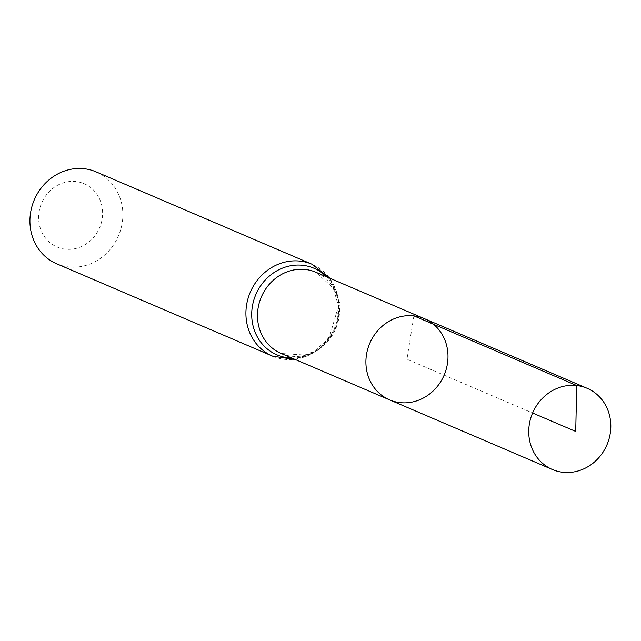 <?xml version="1.0" encoding="UTF-8"?>
<svg xmlns="http://www.w3.org/2000/svg" width="641" height="641" viewBox="0 0 641 641"><rect width="100%" height="100%" fill="white"/><g stroke="black" fill="none" stroke-linecap="round" stroke-linejoin="round"><path stroke-width="0.48" stroke-dasharray="3.21 2.4" d="M76.047 181.555A34.422 31.513 113.2 0 0 40.623 229.125A34.422 31.513 113.2 0 0 95.221 235.375A34.422 31.513 113.2 0 0 76.047 181.555M56.72 263.796A50.006 45.783 113.2 0 0 118.489 235.832A50.006 45.783 113.2 0 0 96.062 171.844M389.576 399.856A44.173 40.447 113.2 0 0 400 402.612A44.173 40.447 113.2 0 0 446.12 369.609A44.173 40.447 113.2 0 0 424.326 318.633M413.894 315.877L406.947 359.24L532.599 413.004M281.159 353.471A44.173 40.447 113.2 0 0 335.716 328.769A44.173 40.447 113.2 0 0 315.909 272.249L333.224 288.001L338.52 306.021L329.041 338.184L314.803 350.939L304.763 355.05L281.159 353.471M272.713 356.204A50.006 45.783 113.2 0 0 334.474 328.24A50.006 45.783 113.2 0 0 312.047 264.252M291.815 358.031A47.089 43.115 113.2 0 0 335.099 328.504A47.089 43.115 113.2 0 0 326.565 276.808M295.237 359.489L319.258 349.698L335.507 328.681L339.49 302.408L329.987 278.274"/><path stroke-width="0.96" d="M413.894 315.877A44.173 40.447 -66.8 0 1 424.326 318.633A44.173 40.447 -66.8 0 1 444.133 375.153A44.173 40.447 -66.8 0 1 389.576 399.856A44.173 40.447 -66.8 0 1 367.782 348.88A44.173 40.447 -66.8 0 1 413.894 315.877L576.732 385.537L575.722 431.449L532.599 413.004M329.987 278.274L312.047 264.252L96.062 171.844A50.006 45.783 113.2 0 0 84.251 168.719A50.006 45.783 113.2 0 0 32.05 206.09A50.006 45.783 113.2 0 0 56.72 263.796L272.713 356.204L295.237 359.489M389.576 399.856L281.159 353.471A44.173 40.447 113.2 0 1 259.365 302.496A44.173 40.447 113.2 0 1 305.477 269.492A44.173 40.447 113.2 0 1 315.909 272.249L424.326 318.633A44.173 40.447 113.2 0 0 369.761 343.336A44.173 40.447 113.2 0 0 389.576 399.856L552.406 469.516A44.173 40.447 -66.8 0 1 532.599 413.004A44.173 40.447 -66.8 0 1 587.156 388.302A44.173 40.447 -66.8 0 1 608.95 439.269A44.173 40.447 -66.8 0 1 562.838 472.281A44.173 40.447 -66.8 0 1 552.406 469.516M312.047 264.252A50.006 45.783 113.2 0 0 300.244 261.127A50.006 45.783 113.2 0 0 248.035 298.498A50.006 45.783 113.2 0 0 272.713 356.204M326.565 276.808A47.089 43.115 113.2 0 0 302.856 265.31A47.089 43.115 113.2 0 0 252.049 308.617A47.089 43.115 113.2 0 0 291.815 358.031M424.326 318.633L587.156 388.302"/></g></svg>
